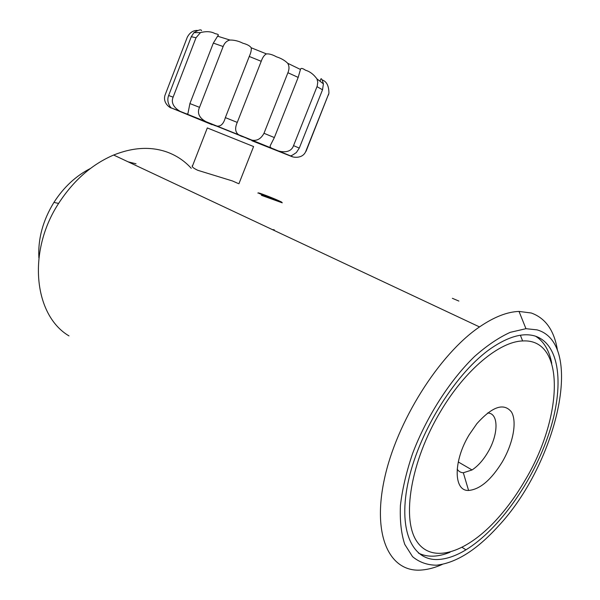 <?xml version="1.0" encoding="UTF-8"?>
<svg xmlns="http://www.w3.org/2000/svg" width="600" height="600" viewBox="0 0 600 600"><rect width="100%" height="100%" fill="white"/><g stroke="black" fill="none" stroke-linecap="round" stroke-linejoin="round"><path stroke-width="0.9" d="M282.27 202.83L261.397 195.33M68.992 335.895C34.133 315.465 26.91 251.955 58.605 203.423C73.492 180.51 91.838 164.377 113.64 155.032C133.072 147.278 150.93 146.31 167.212 152.123C176.61 155.587 184.627 160.988 191.265 168.308M537.037 329.865C585.39 343.358 556.815 464.265 497.903 526.62C476.588 550.043 456.15 562.905 436.575 565.2C427.335 565.14 419.325 562.29 412.553 556.658L404.76 544.373C401.22 533.655 399.772 520.673 400.418 505.44C402.338 489.18 406.395 471.877 412.59 453.54C426.6 416.595 449.842 380.415 474.555 356.475C486.915 345.577 498.81 337.53 510.255 332.332L525.952 328.695L537.037 329.865M442.357 564.382C435.21 567.592 428.377 569.467 421.86 570C390.412 573 371.88 537.217 384.33 479.385C396.533 421.702 439.252 354.233 479.513 326.925C494.107 316.965 507.285 311.798 519.03 311.43L531.27 313.005C545.61 318.15 554.347 330.645 557.482 350.49M534.472 335.873C522.66 332.603 508.305 336.675 491.415 348.097C456.915 371.663 420.037 429.548 408.72 479.55C397.192 529.68 412.043 561.645 439.028 559.44C447.435 558.817 456.405 555.615 465.945 549.832C499.237 529.41 533.145 480.952 548.842 433.755C564.562 386.632 560.362 343.545 534.472 335.873M238.147 183.472L232.493 180.968L197.827 170.317C193.688 168.368 191.812 166.882 192.218 165.863L192.69 165.465M259.567 193.17L263.062 194.37M257.82 193.05L258.428 192.945M38.888 257.918C37.867 238.928 42.885 220.425 53.925 202.41C63.735 187.178 75.915 175.86 90.457 168.458M128.085 161.82L136.028 163.792M458.888 301.072L452.362 298.305M469.215 434.73L476.835 423.713C492.338 406.44 503.88 402.533 511.478 411.99C517.283 421.702 513.075 443.558 502.23 462C491.123 479.985 479.903 489.472 468.577 490.455C453.428 491.213 453.15 460.957 469.215 434.73M457.17 469.14C458.655 471.412 460.71 472.62 463.327 472.763L472.028 469.957C477.743 466.252 482.947 460.485 487.643 452.647C498.683 434.565 498.938 412.688 487.5 413.04M440.715 411.188C410.625 461.107 401.183 519.638 417.158 541.89C432.915 564.57 467.79 551.88 497.618 518.445C507.592 507.278 516.668 494.692 524.835 480.675C562.868 417.84 566.19 338.212 522.63 340.957C499.635 341.505 465.375 369.6 440.715 411.188M450.053 552.232C437.933 557.19 427.388 557.482 418.433 553.088M535.582 336.21C543.908 341.468 549.293 350.49 551.73 363.3M322.192 79.942C326.655 81.427 328.897 85.867 328.928 93.255L305.873 151.17C302.647 159.547 291.803 157.328 290.812 155.993L290.303 155.745C290.565 156.262 292.582 155.197 296.355 152.55L299.28 148.102L322.53 89.767L323.407 83.858C322.343 79.935 321.51 78.262 320.918 78.855L320.025 81.09M201.54 30.682C201.248 29.16 198.712 29.812 193.935 32.64L191.288 36.697L168.637 95.52C165.705 103.058 171.833 108.968 171.683 108.067L171.555 108.03C171.03 108.555 162.57 103.657 164.94 95.4L187.29 37.215C189.765 32.602 193.11 30.345 197.333 30.435M173.115 97.148L196.02 37.755L200.475 32.602C206.377 31.11 211.26 31.463 215.13 33.638C217.47 34.088 218.535 34.56 218.333 35.04L213.33 43.088L189.907 103.575L187.958 113.43C187.665 114.233 186.472 114.097 184.395 113.032C179.865 112.163 169.403 105.757 173.115 97.148L168.637 95.52M199.522 107.34L223.132 46.53C224.475 42.99 226.725 40.83 229.897 40.035C234.3 39.99 238.635 41.055 242.903 43.223C247.178 44.362 249.938 45.877 251.183 47.767C251.572 49.838 250.935 52.74 249.255 56.468L225.353 117.615C222.99 126.27 218.362 128.34 211.478 123.825C204.06 121.792 195.428 116.055 199.522 107.34L189.907 103.575M237.263 122.407L261.225 61.305C262.567 57.42 264.308 54.953 266.445 53.918C269.153 53.655 272.513 54.63 276.54 56.843C281.108 58.29 284.82 60.427 287.685 63.255C289.327 65.955 289.41 69.12 287.91 72.727L263.993 133.29C259.793 141.12 253.425 142.447 244.905 137.265C236.167 135.502 233.618 130.553 237.263 122.407L225.353 117.615M274.358 137.565L298.178 77.407L300.585 69.037C301.11 67.95 302.752 68.34 305.505 70.215C309.847 71.49 313.673 74.4 316.987 78.938L317.76 82.215L317.205 86.137L293.543 145.62C290.535 154.447 278.933 152.01 274.207 149.153C271.065 148.312 269.745 147.15 270.255 145.65L274.358 137.565L263.993 133.29M278.19 200.445C269.25 196.462 253.042 190.545 259.972 193.815L280.05 201.855C282.983 202.785 282.368 202.32 278.19 200.445M272.25 229.553L274.312 229.845M264.067 194.925L262.028 194.475L268.178 197.197L278.272 200.752L264.067 194.925L263.918 195.308M271.905 198.638L272.138 198.045M192.263 166.56L207.315 127.942L253.59 146.542L238.89 183.803M211.882 124.433C202.38 120.54 202.08 120.345 210.975 123.863L251.032 139.965C262.23 144.547 262.845 144.87 252.862 140.925M212.205 124.755L171.555 108.03M191.288 36.697L196.02 37.755M171.66 108.067L184.395 113.032M213.33 43.088L223.132 46.53M185.678 113.535L244.02 136.913M249.255 56.468L261.225 61.305M287.91 72.727L298.178 77.407M244.905 137.265L290.812 155.993M317.002 86.677L322.53 89.767M293.543 145.62L299.28 148.102M328.567 94.335L328.597 94.852M291.33 156.21C293.625 157.185 293.528 157.208 291.045 156.255L251.865 140.722M113.64 155.032L479.513 326.925M462.18 547.403L465.945 549.832M525.952 328.695L519.03 311.43M53.925 202.41L58.605 203.423M522.63 340.957L520.388 335.243M458.265 461.955L472.028 469.957M463.327 472.763L468.577 490.455M193.935 32.64L200.475 32.602M217.507 36.165L229.897 40.027M251.183 47.767L266.452 53.91M287.685 63.255L300.442 69.457M316.987 78.938L323.415 83.858M306.045 151.32L328.928 93.255M300.585 69.037L300.428 69.45M218.333 35.04L217.853 36.27"/></g></svg>
